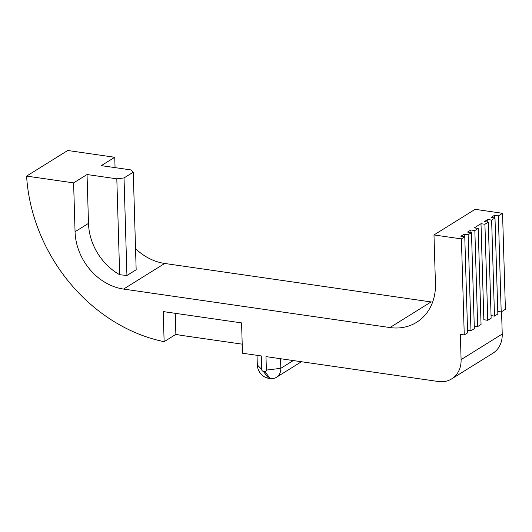 <?xml version="1.0" encoding="UTF-8"?>
<svg xmlns="http://www.w3.org/2000/svg" width="532" height="532" viewBox="0 0 532 532"><rect width="100%" height="100%" fill="white"/><g stroke="black" fill="none" stroke-linecap="round" stroke-linejoin="round"><path stroke-width="0.8" d="M133.266 172.188L124.029 177.934L126.929 275.503L136.165 269.757L133.266 172.188L131.085 169.941L101.313 165.638L114.752 157.279L67.744 150.49L26.6 176.099A160.052 133.02 -121.9 0 0 164.129 341.677L163.231 311.579L241.575 322.897L242.479 353.221L261.279 355.935L261.678 369.414A1.776 1.476 -121.9 0 0 263.3 371.323L264.863 371.549A1.776 1.476 -121.9 0 0 266.379 370.092L265.98 356.613L438.335 381.511A26.673 22.171 -121.9 0 0 451.681 378.884A26.673 22.171 -121.9 0 0 461.091 359.632L502.235 334.023A26.673 22.171 58.1 0 1 492.825 353.275L451.681 378.884M389.929 327.552L431.073 301.937L164.707 263.466L123.564 289.076L389.929 327.552A53.353 44.342 58.1 0 0 416.623 322.299A53.353 44.342 58.1 0 0 435.435 283.795L433.986 234.945L461.404 238.901L464.256 334.927L460.34 334.362L461.091 359.632M123.564 289.076A53.353 44.342 58.1 0 1 75.059 231.746L73.609 182.888L26.6 176.099M164.129 341.677L175.879 334.362A160.052 133.02 -121.9 0 0 183.646 335.705L242.206 344.164M75.059 231.746L88.492 223.38A53.353 44.342 -121.9 0 0 119.66 274.705L116.814 178.825L124.029 177.934M119.66 274.705L126.929 275.503M467.542 330.252L470.973 330.751L474.331 328.656L471.485 232.63L468.127 234.718L470.973 330.751M474.258 326.069L477.689 326.568L481.048 324.48L478.202 228.447L474.285 227.882L481.001 223.699L483.847 319.732L487.764 320.297L491.129 318.203L488.276 222.177L484.918 224.265L487.764 320.297M491.049 315.616L494.487 316.114L497.846 314.026L494.993 217.994L491.635 220.088L494.487 316.114M497.766 311.439L501.204 311.932L505.4 309.318L502.547 213.292L498.351 215.906L501.204 311.932M468.127 234.718L464.21 234.153L460.845 236.248L464.769 236.813L467.615 332.839L464.256 334.927M464.769 236.813L461.404 238.901M478.202 228.447L474.843 230.542L477.689 326.568M474.843 230.542L470.926 229.977L467.568 232.065L471.485 232.63M481.001 223.699L484.918 224.265M491.635 220.088L487.718 219.523L484.359 221.611L488.276 222.177M498.351 215.906L494.434 215.34L491.076 217.428L494.993 217.994M433.986 234.945L475.129 209.329L502.547 213.292M88.492 223.38L87.042 174.529L73.609 182.888M87.042 174.529L116.814 178.825M114.752 157.279L115.058 167.627M135.534 248.657A53.353 44.342 -121.9 0 0 164.707 263.466M431.073 301.937A53.353 44.342 -121.9 0 0 432.616 302.136M501.57 311.705L502.235 334.023M470.926 229.977L471 232.557M494.434 215.34L494.514 217.927M487.718 219.523L487.791 222.11M464.21 234.153L464.283 236.74M280.537 358.721L280.823 368.317A12.449 10.347 58.1 0 1 276.427 377.301A12.449 10.347 58.1 0 1 270.203 378.525L268.633 378.299A12.449 10.347 58.1 0 1 257.315 364.919L257.029 355.323M175.879 334.362L175.261 313.315M266.379 370.092L280.823 368.317L293.278 360.556M270.203 378.525L264.863 371.549M268.633 378.299L263.3 371.323M257.315 364.919L261.678 369.414M301.431 361.733L276.427 377.301"/></g></svg>
